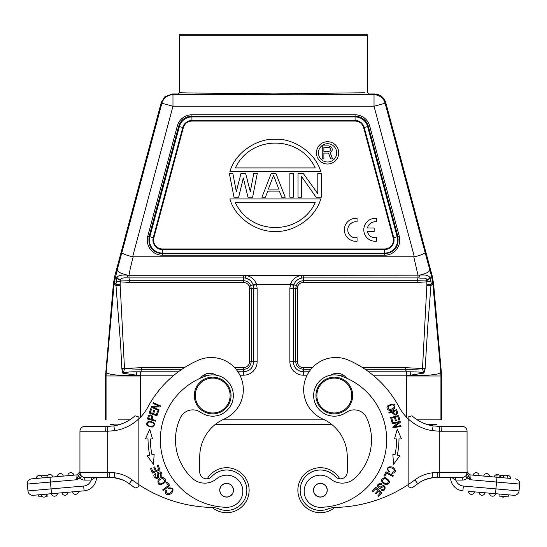 <?xml version="1.0" encoding="UTF-8"?>
<svg xmlns="http://www.w3.org/2000/svg" width="547" height="547" viewBox="0 0 547 547"><rect width="100%" height="100%" fill="white"/><g stroke="black" fill="none" stroke-linecap="round" stroke-linejoin="round"><path stroke-width="0.82" d="M320.378 512.703A22.489 22.489 0 0 1 297.876 490.215A22.489 22.489 0 0 1 339.762 478.816A22.489 22.489 0 0 0 297.876 490.208A22.489 22.489 0 0 0 334.798 507.466A22.489 22.489 0 0 1 320.371 512.703M40.82 475.835L47.897 475.213M47.965 477.422L51.042 477.148M67.883 475.678A2.981 2.981 -90 0 1 70.604 472.676A2.981 2.981 -90 0 1 73.811 475.158A2.981 2.981 -0 0 0 70.604 472.676A2.981 2.981 -0 0 0 67.883 475.678A2.981 2.981 -0 0 1 70.604 472.676A2.981 2.981 -0 0 1 73.811 475.158M57.367 476.594A2.981 2.981 0 0 1 60.088 473.593A2.981 2.981 0 0 1 63.288 476.081A2.981 2.981 0 0 0 60.088 473.593A2.981 2.981 0 0 0 57.367 476.594A2.981 2.981 0 0 1 60.088 473.593A2.981 2.981 0 0 1 63.288 476.081M48.498 477.374L46.851 477.517A2.981 2.981 0 0 1 49.818 474.502A2.981 2.981 0 0 1 52.772 476.998L49.811 477.257M52.772 476.998A2.981 2.981 0 0 0 49.818 474.502A2.981 2.981 0 0 0 46.851 477.517A2.981 2.981 0 0 1 49.818 474.502A2.981 2.981 0 0 1 52.772 476.998M36.328 478.44A2.981 2.981 0 0 1 39.302 475.425A2.981 2.981 0 0 1 42.256 477.921A2.981 2.981 0 0 0 39.302 475.425A2.981 2.981 0 0 0 36.328 478.44A2.981 2.981 0 0 1 39.302 475.425A2.981 2.981 0 0 1 42.256 477.921M42.215 496.58L38.858 496.874L38.68 494.816L33.189 495.302L51.48 493.702A2.981 2.981 0 0 0 54.693 496.184A2.981 2.981 0 0 0 57.414 493.182A2.981 2.981 0 0 1 54.693 496.184A2.981 2.981 0 0 1 51.486 493.702L47.821 494.016L47.999 496.074L46.016 496.252M47.821 494.016L46.898 494.098A2.981 2.981 0 0 1 43.931 497.114A2.981 2.981 0 0 1 40.97 494.618L38.68 494.816M45.23 494.249L40.97 494.618A2.981 2.981 0 0 0 43.931 497.114A2.981 2.981 0 0 1 40.97 494.618L43.938 494.358M67.931 492.259A2.981 2.981 0 0 1 64.963 495.274A2.981 2.981 0 0 0 67.931 492.259A2.981 2.981 0 0 1 64.963 495.274A2.981 2.981 0 0 1 62.002 492.779M78.447 491.343A2.981 2.981 0 0 1 75.465 494.351A2.981 2.981 0 0 0 78.447 491.343A2.981 2.981 0 0 1 75.465 494.351A2.981 2.981 0 0 1 72.525 491.856A2.981 2.981 0 0 0 75.465 494.351A2.981 2.981 0 0 1 72.525 491.856M109.619 477.36L96.457 477.36A13.538 13.538 0 0 1 84.094 490.844L51.48 493.702A2.981 2.981 0 0 0 54.693 496.184A2.981 2.981 0 0 0 57.414 493.182M112.853 426.031L113.899 425.901L114.59 430.674L107.704 431.207L107.588 426.387L105.961 426.407L105.592 431.227L107.704 431.207L107.704 477.36L84.751 477.36L91.636 477.36L91.192 477.36L91.636 477.36L91.192 480.109L91.192 477.36L84.751 477.36A4.82 4.82 0 0 1 79.937 472.54A4.82 4.82 0 0 0 79.937 472.717M79.937 473.005L80.771 475.575L79.937 472.54L79.937 431.227A4.82 4.82 0 0 1 84.751 426.407L107.588 426.387L113.899 425.901L118.48 424.91L110.658 424.91L110.658 424.445L110.097 424.445L110.097 424.91L110.658 424.91M84.751 477.36L84.751 480.109L91.493 480.068L95.356 477.36M109.181 477.36L109.181 472.54L114.59 472.82L114.084 477.613A31.897 31.897 0 0 1 129.215 483.746A31.897 31.897 0 0 0 114.084 477.613M105.961 426.366L106.733 426.407M91.636 426.407L106.2 426.407M122.056 423.734L113.776 425.922M216.188 375.174A11.473 11.473 0 0 0 200.475 378.148M229.22 496.464A6.769 6.769 0 0 1 220.379 492.806A6.769 6.769 0 0 1 224.038 483.958A6.769 6.769 0 0 1 232.885 487.616A6.769 6.769 0 0 1 229.22 496.464M233.514 490.208A6.885 6.885 0 0 0 226.629 483.322A6.885 6.885 0 0 0 219.744 490.208A6.885 6.885 0 0 0 226.629 497.093A6.885 6.885 0 0 0 233.514 490.208M200.763 412.397A13.771 13.771 0 0 0 180.325 417.867A52.327 52.327 0 0 0 192.291 478.256A18.359 18.359 0 0 0 216.503 478.885A16.068 16.068 0 0 1 242.847 491.233A16.068 16.068 0 0 1 226.458 507.295A67.472 67.472 0 0 1 206.007 375.98A20.656 20.656 0 0 1 233.337 395.529A20.656 20.656 0 0 1 200.763 412.397M231.046 395.529A18.359 18.359 0 0 1 212.68 413.888A18.359 18.359 0 0 1 194.322 395.529A18.359 18.359 0 0 1 212.68 377.17A18.359 18.359 0 0 1 231.046 395.529M230.123 395.529A17.442 17.442 0 0 1 212.68 412.971A17.442 17.442 0 0 1 195.238 395.529A17.442 17.442 0 0 1 212.68 378.086A17.442 17.442 0 0 1 230.123 395.529M160.189 476.177L160.305 472.704L160.189 476.177M160.661 476.888L161.796 475.856C162.254 472.123 160.811 471.035 157.461 472.594C156.394 472.717 158.363 477.456 156.975 477.497C154.986 477.442 154.582 476.41 155.751 474.393L155.273 473.647C150.145 476.779 160.709 482.297 158.206 473.811M158.172 473.811L160.319 472.683M167.163 482.119L166.391 482.707L168.49 485.449L162.698 489.88L163.266 490.611L169.823 485.592L167.163 482.119M160.346 483.945C157.468 481.736 158.261 479.883 162.726 478.386C165.625 480.663 164.825 482.516 160.346 483.945M164.989 482.468C167.977 478.68 161.379 474.974 158.131 479.876C157.297 485.148 159.58 486.009 164.989 482.468M159.143 409.874L153.222 407.207L160.503 406.845L160.859 406.059L153.324 402.674L152.996 403.406L158.91 406.065L151.635 406.428L151.28 407.214L158.815 410.606L159.143 409.874M158.507 411.371L157.591 411.036L156.278 414.694L153.632 413.744L154.815 410.448L153.905 410.12L152.722 413.416L150.336 412.561L151.601 409.047L150.685 408.718L149.14 413.019L156.914 415.809L158.507 411.371M158.028 465.046L157.133 465.422L158.794 469.381L156.196 470.468L154.698 466.899L153.81 467.275L155.307 470.844L152.969 471.822L151.369 468.013L150.473 468.389L152.428 473.052L160.045 469.859L158.028 465.046M148.025 438.954A79.636 79.636 0 0 0 149.734 455.234L147.205 455.774L153.447 464.369L154.151 454.304L151.984 454.762A77.339 77.339 0 0 1 150.322 438.947L151.656 438.947M149.755 429.251L152.538 438.94L149.755 429.251L145.434 438.954L146.664 438.954M150.322 438.947L152.538 438.94M145.434 438.954L148.025 438.947M151.43 419.228C152.216 416.253 151.498 415.241 149.269 416.185C151.498 415.241 152.216 416.253 151.43 419.228L148.586 418.441L149.276 416.144M148.353 415.85C151.444 413.84 152.777 415.057 152.374 419.487C152.777 415.057 151.444 413.84 148.353 415.85M147.43 418.988L155.382 421.19L155.608 420.383L152.374 419.487L152.798 417.929M148.367 415.775L147.423 419.023M147.786 425.122C147.15 421.86 148.982 421.169 153.276 423.043C156.121 425.826 149.796 427.576 147.786 425.122M152.196 427.125C156.312 424.287 155.211 422.27 148.893 421.087C144.729 423.952 145.83 425.963 152.196 427.125M168.743 488.827L168.339 487.972L168.75 488.84L170.404 488.348L168.743 488.833M170.411 488.334C176.715 488.177 165.939 499.035 166.705 490.823L165.905 490.317C164.859 494.638 166.657 495.739 171.307 493.62C174.322 489.449 173.331 487.568 168.339 487.972M135.027 415.802A41.08 41.08 0 0 1 113.899 425.901A41.08 41.08 0 0 0 135.027 415.802L138.842 416.978L138.842 418.831A45.9 45.9 0 0 0 147.95 406.968A105.571 105.571 0 0 1 198.137 360.282A32.129 32.129 0 0 1 242.629 382.962A32.129 32.129 0 0 1 224.256 418.995A41.312 41.312 0 0 0 199.744 456.738L199.744 471.958A6.885 6.885 0 0 0 211.71 476.594A20.198 20.198 0 0 1 246.827 490.208A20.198 20.198 0 0 1 219.251 509.011A22.947 22.947 0 0 0 211.429 507.431A137.7 137.7 0 0 1 138.842 484.642L138.842 486.686L135.205 488.006A142.521 142.521 0 0 1 129.215 483.746L132.114 479.89A36.717 36.717 0 0 0 114.59 472.82M138.842 486.686L138.842 416.978M109.181 477.319L113.899 477.586M114.036 477.606A31.897 31.897 0 0 1 121.967 479.664L113.523 477.545M323.886 151.43L329.862 151.15L330.675 149.762L330.402 148.1L329.048 147.266L323.886 147.266L323.886 151.43M328.501 153.092L323.886 153.092L323.886 158.917L322.258 158.917L322.258 145.885L328.774 145.885L331.215 146.993L332.029 148.1L332.303 150.042L331.215 151.984L330.128 152.538L332.576 158.917L330.675 158.917L328.501 153.092M318.436 152.859A9.135 9.135 0 0 0 327.571 161.994L327.571 161.994A9.135 9.135 0 0 0 336.706 152.859A9.135 9.135 0 0 0 327.571 143.724A9.135 9.135 0 0 0 318.436 152.859A9.135 9.135 0 0 1 327.571 143.724M327.571 141.707A11.152 11.152 0 0 1 338.723 152.859A11.152 11.152 0 0 1 327.571 164.011A11.152 11.152 0 0 1 316.419 152.859A11.152 11.152 0 0 1 327.571 141.707M235.401 167.915L315.236 167.915C299.79 134.835 250.847 134.835 235.401 167.915M229.897 171.676C235.101 152.538 257.247 138.234 275.326 139.225C293.397 138.234 315.537 152.545 320.74 171.676L229.897 171.676M315.236 202.705L235.401 202.705C250.847 235.784 299.79 235.784 315.236 202.705M320.74 198.944C315.537 218.089 293.39 232.413 275.312 231.415C257.24 232.407 235.101 218.089 229.897 198.944L320.74 198.944M243.312 177.973L238.656 197.2L234 197.2L229.343 173.42L232.837 173.42L236.325 191.635L240.981 173.42L245.637 173.42L250.294 191.635L253.787 173.42L257.281 173.42L252.625 197.2L247.969 197.2L243.312 177.973M278.813 189.105L273.575 175.443L268.338 189.105L278.813 189.105M271.244 173.42L275.9 173.42L285.213 197.2L281.719 197.2L279.394 191.129L267.757 191.129L265.425 197.2L261.931 197.2L271.244 173.42M293.363 173.42L293.363 197.2L289.869 197.2L289.869 173.42L293.363 173.42M301.506 176.455L301.506 197.2L298.019 197.2L298.019 173.42L303.257 173.42L317.8 193.659L317.8 173.42L321.294 173.42L321.294 197.2L316.057 197.2L301.506 176.455M334.32 413.888A18.359 18.359 0 0 1 315.954 395.529A18.359 18.359 0 0 1 334.32 377.17A18.359 18.359 0 0 1 352.678 395.529A18.359 18.359 0 0 1 334.32 413.888M351.762 395.529A17.442 17.442 0 0 1 334.32 412.971A17.442 17.442 0 0 1 316.877 395.529A17.442 17.442 0 0 1 334.32 378.086A17.442 17.442 0 0 1 351.762 395.529M322.962 496.464A6.769 6.769 0 0 1 314.115 492.806A6.769 6.769 0 0 1 317.78 483.958A6.769 6.769 0 0 1 326.621 487.616A6.769 6.769 0 0 1 322.962 496.464M327.256 490.208A6.885 6.885 0 0 0 320.371 483.322A6.885 6.885 0 0 0 313.486 490.208A6.885 6.885 0 0 0 320.371 497.093A6.885 6.885 0 0 0 327.256 490.208M330.497 478.885A18.359 18.359 0 0 0 354.709 478.256A52.327 52.327 0 0 0 366.675 417.867A13.771 13.771 0 0 0 346.237 412.397A20.656 20.656 0 0 1 313.663 395.529A20.656 20.656 0 0 1 340.993 375.98A67.472 67.472 0 0 1 320.542 507.295A16.068 16.068 0 0 1 313.404 476.683A16.068 16.068 0 0 1 330.497 478.885M346.524 378.148A11.473 11.473 0 0 0 330.812 375.174A20.656 20.656 0 0 0 313.663 395.529M389.396 471.446L388.787 472.17L389.402 471.439L388.267 470.133L389.396 471.446M388.254 470.14C385.478 464.478 399.843 469.729 392.062 472.464L391.932 473.401C396.301 472.546 396.548 470.454 392.678 467.117C387.632 466.119 386.332 467.808 388.787 472.17M372.261 491.117L372.979 491.774L375.885 488.615L377.956 490.515L375.338 493.367L376.056 494.023L378.674 491.172L380.534 492.881L377.745 495.924L378.456 496.587L381.881 492.861L375.796 487.274L372.261 491.117M381.478 484.505C379.967 483.897 378.9 484.348 378.271 485.845C378.9 484.348 379.967 483.897 381.478 484.505L381.491 484.478M381.922 483.78L380.514 483.179C376.931 484.321 376.548 486.092 379.358 488.478C379.919 489.394 383.399 485.633 384.015 486.871C384.801 488.703 384.028 489.503 381.71 489.278L381.232 490.03C386.216 493.373 386.818 481.476 380.158 487.295L378.244 485.845M383.96 475.685L384.821 476.136L386.428 473.093L392.869 476.499L393.307 475.678L386.004 471.815L383.96 475.685M388.473 481.114C387.666 484.656 385.649 484.71 382.421 481.278C383.283 477.695 385.3 477.64 388.473 481.114M385.184 477.51C380.103 478.933 380.274 481.374 385.697 484.827C390.838 483.384 390.667 480.95 385.184 477.51M391.85 422.154L392.794 421.901L391.796 418.154L394.517 417.429L395.413 420.807L396.349 420.561L395.454 417.183L397.901 416.534L398.859 420.144L399.795 419.891L398.626 415.474L390.64 417.593L391.85 422.154M400.527 438.954L401.566 438.954L397.245 429.251L394.462 438.94L397.245 429.251M395.508 438.947L396.678 438.947A77.339 77.339 0 0 1 395.016 454.762L392.849 454.304L393.553 464.369L399.795 455.774L397.266 455.234A79.636 79.636 0 0 0 398.975 438.954M398.948 438.947L401.566 438.954M394.462 438.94L396.678 438.947M392.172 423.747L398.565 422.578L392.773 427.009L392.924 427.857L401.054 426.366L400.91 425.58L394.531 426.749L400.315 422.311L400.158 421.47L392.028 422.954L392.172 423.747M392.869 404.739C395.242 407.064 394.127 408.677 389.526 409.573C387.153 407.18 388.267 405.573 392.869 404.739M388.103 405.601C384.507 408.746 390.196 412.828 394.25 408.691C396.049 403.966 393.997 402.941 388.103 405.601M393.211 411.665C394.25 414.558 395.419 414.988 396.719 412.937C395.419 414.988 394.25 414.558 393.211 411.665L396.001 410.694M395.987 410.674L396.739 412.978M389.115 413.081L392.295 411.98C394.414 415.85 396.213 416.11 397.676 412.773L396.65 409.587L388.842 412.294L389.115 413.081M425.053 479.651L432.957 477.606L439.296 477.36L437.819 477.36L437.819 472.54L432.41 472.82A36.717 36.717 0 0 0 414.886 479.89A137.7 137.7 0 0 1 408.158 484.642L408.158 486.686L408.158 484.642A137.7 137.7 0 0 1 335.571 507.431A22.947 22.947 0 0 0 327.749 509.011A20.198 20.198 0 0 1 300.529 493.962A20.198 20.198 0 0 1 335.29 476.594A6.885 6.885 0 0 0 347.256 471.958L347.256 456.738A41.312 41.312 0 0 0 322.744 418.995A32.129 32.129 0 0 1 335.803 357.506A32.129 32.129 0 0 1 348.863 360.282A105.571 105.571 0 0 1 399.05 406.968A45.9 45.9 0 0 0 408.158 418.831L408.158 416.978L411.973 415.802A41.08 41.08 0 0 0 433.046 425.894L432.41 430.674L439.296 431.207L439.412 426.387L433.046 425.894L439.084 426.38M428.903 425.012L433.101 425.901L428.52 424.91L436.903 424.91L436.903 424.445L426.988 424.445L436.342 424.445L436.342 424.91M503.425 477.804L503.616 475.61L500.32 475.322L500.129 477.517L507.11 478.126L507.329 475.931L503.999 475.644L503.808 477.839M503.999 475.644L499.903 475.281L499.712 477.476L494.228 476.998A2.981 2.981 0 0 1 497.182 474.502A2.981 2.981 0 0 0 494.228 476.998L495.944 477.148L496.136 474.953L497.599 475.083M497.9 475.111L496.136 474.953M473.189 475.158L476.157 475.418L473.189 475.158A2.981 2.981 0 0 1 476.396 472.676A2.981 2.981 0 0 1 479.117 475.678L477.469 475.534L479.117 475.678A2.981 2.981 0 0 0 476.396 472.676A2.981 2.981 0 0 0 473.189 475.158M477.469 475.534L476.157 475.418M489.633 476.594L483.712 476.081A2.981 2.981 0 0 1 486.912 473.593A2.981 2.981 0 0 1 489.633 476.594A2.981 2.981 0 0 0 486.912 473.593A2.981 2.981 0 0 0 483.712 476.081A2.981 2.981 0 0 1 486.912 473.593A2.981 2.981 0 0 1 489.633 476.594L487.972 476.451M499.103 475.213A2.981 2.981 0 0 0 497.182 474.502A2.981 2.981 0 0 1 499.103 475.213A2.981 2.981 0 0 0 494.228 476.998M507.698 475.425A2.981 2.981 0 0 0 506.18 475.835A2.981 2.981 0 0 1 510.672 478.44A2.981 2.981 0 0 0 507.698 475.425A2.981 2.981 0 0 1 510.672 478.44L507.705 478.181M510.276 478.406L509.004 478.29M500.984 496.252A2.981 2.981 0 0 0 503.069 497.114A2.981 2.981 0 0 1 500.984 496.252A2.981 2.981 0 0 0 504.785 496.58A2.981 2.981 0 0 1 503.069 497.114M499.179 494.016L508.32 494.816L508.142 496.874L499.001 496.074L499.179 494.016L495.52 493.702A2.981 2.981 0 0 1 492.307 496.184A2.981 2.981 0 0 1 489.586 493.182L484.998 492.779A2.981 2.981 0 0 1 482.037 495.274A2.981 2.981 0 0 0 484.998 492.779L482.03 492.519L484.998 492.779A2.981 2.981 0 0 1 482.037 495.274A2.981 2.981 0 0 1 479.069 492.259A2.981 2.981 0 0 0 482.037 495.274A2.981 2.981 0 0 1 479.069 492.259L480.724 492.403M450.543 477.36A13.538 13.538 0 0 0 462.906 490.844A13.538 13.538 0 0 1 450.543 477.36L439.296 477.36L439.296 431.207L441.408 431.227L441.039 426.407L439.412 426.387L462.249 426.407A4.82 4.82 0 0 1 467.063 431.227L467.063 472.54L466.229 475.575L467.063 473.764L467.063 471.678L469.996 474.878L467.063 471.678L469.996 474.878L470.276 479.74L468.834 476.061L467.398 478.092L470.276 479.74L496.539 482.037L495.938 488.895L519.035 490.919L519.629 484.061L519.035 490.919A4.82 4.82 0 0 1 513.811 495.302L468.553 491.343A2.981 2.981 0 0 0 471.535 494.351A2.981 2.981 0 0 1 468.553 491.343A2.981 2.981 0 0 0 471.535 494.351A2.981 2.981 0 0 0 474.475 491.856A2.981 2.981 0 0 1 471.535 494.351A2.981 2.981 0 0 0 474.475 491.856L482.03 492.519M471.514 491.603L470.215 491.486M489.586 493.182L491.24 493.326L489.586 493.182A2.981 2.981 0 0 0 492.307 496.184A2.981 2.981 0 0 0 495.514 493.702L495.938 488.895L463.323 486.044L462.906 490.844M492.546 493.442L491.254 493.326M519.035 490.919A4.82 4.82 0 0 1 513.811 495.302L508.32 494.816M440.8 426.407L455.364 426.407L441.039 426.366M335.571 507.431A22.947 22.947 0 0 0 334.798 507.466M347.256 456.738A41.312 41.312 0 0 0 332.282 424.91L214.718 424.91A41.312 41.312 0 0 0 199.744 456.738M437.819 477.36L437.381 477.36M439.296 477.36L462.249 477.36A4.82 4.82 0 0 0 467.063 472.54A4.82 4.82 0 0 1 462.249 477.36L462.249 480.109L455.507 480.068L455.808 477.36M451.644 477.36L455.507 480.068L455.364 477.36M509.879 478.372L469.996 474.878M515.253 478.837A4.82 4.82 0 0 1 519.65 483.637A4.82 4.82 0 0 0 515.253 478.837A4.82 4.82 0 0 1 519.629 484.061L496.539 482.037L496.963 477.237M468.841 476.061L468.553 475.589L467.07 477.962L467.398 478.092A7.576 7.576 0 0 1 462.249 480.109M468.553 475.589L467.063 473.764L467.07 472.54L437.819 472.54M467.07 477.962L465.887 476.191L466.229 475.575M467.063 471.678L467.063 473.764M432.957 477.572L437.819 477.319M414.886 479.89L417.785 483.746A31.897 31.897 0 0 1 432.964 477.606L432.41 472.82M408.158 484.642L408.158 418.831A45.9 45.9 0 0 0 432.41 430.674M408.158 417.621L408.158 418.024M408.158 418.434L408.158 418.831M420.581 481.866L417.785 483.746A142.521 142.521 0 0 1 411.795 488.006L408.158 486.686M117.208 269.869L121.817 252.81C122.918 253.89 126.514 255.23 132.62 256.837L414.38 256.837C419.241 255.695 422.845 254.348 425.183 252.81L429.792 269.869C429.662 271.866 426.188 273.637 419.371 275.168L419.029 277.951C421.935 278.649 427.556 276.98 426.469 280.474L426.373 280.932L417.183 280.72L418.011 277.917L419.029 277.944M297.814 286.122L297.404 288.29L293.274 288.29L293.274 361.731L295.777 361.731C295.975 366.046 298.491 368.562 303.332 369.287L303.332 367.666A5.935 5.935 9.8 0 1 297.404 361.731L295.777 361.731L295.777 288.29L296.303 285.527L297.814 286.122C298.86 283.811 300.7 282.587 303.332 282.443L303.332 280.72C300.043 280.939 297.698 282.539 296.303 285.527L293.889 284.809C295.25 281.131 297.883 278.874 301.78 278.04L301.301 275.408C296.166 276.317 292.631 279.086 290.689 283.702L293.889 284.809L293.698 285.39L290.436 284.406L256.564 284.406L256.311 283.702C254.334 279.059 250.793 276.29 245.699 275.408L419.371 275.168C425.58 274.512 429.115 275.414 429.976 277.883L431.508 276.105L429.812 269.862M290.689 283.702L289.862 288.29L289.862 361.731C289.937 365.403 291.25 368.575 293.807 371.256C296.925 373.594 298.156 375.016 303.332 375.201L303.332 371.796L309.082 371.789M368.63 371.796L406.189 371.796L406.189 375.201L406.551 371.789L410.147 371.796C418.817 371.96 419.857 371.926 423.734 373.081L422.489 368.733C414.817 369.369 414.517 369.259 405.354 369.287L406.551 371.789M417.272 419.857L440.93 419.857L440.93 375.987L406.503 375.987L406.53 375.201L410.421 375.187L410.154 371.789M365.088 369.287L405.354 369.287L405.354 367.666L422.51 368.5L425.046 369.273L425.135 368.582L422.51 368.5L426.851 285.418L431.015 285.527L432.882 283.996L432.766 282.861L431.063 284.276L427.809 325.561L425.135 368.582M301.78 278.04L303.332 277.917L303.332 280.72L417.183 280.72L417.183 282.443L426.756 281.855L426.373 280.932L430.222 278.341L431.022 281.534L431.063 284.276L426.865 284.324L426.851 285.418M426.469 280.474L429.976 277.883L430.222 278.341M413.799 256.912L417.997 275.244L418.011 277.917L303.332 277.917L303.332 275.244M124.49 368.616L120.135 284.31L115.943 284.255L116.778 278.348L120.531 280.488C120.135 278.389 122.617 277.541 127.971 277.951L128.989 277.917L129.817 282.443L120.244 281.855L120.627 280.932L129.817 280.72L243.668 280.72L243.668 277.917L245.22 278.04C249.076 278.895 251.716 281.144 253.131 284.802L250.697 285.527C249.329 282.532 246.984 280.932 243.668 280.72L243.668 282.443C246.341 282.731 248.181 283.961 249.186 286.122L250.697 285.527L251.223 288.29L251.223 361.731L253.726 361.731L253.726 288.29L253.111 284.809L256.311 283.702M249.186 286.122L249.596 288.29L257.138 288.29L257.138 361.731L253.726 361.731C253.124 367.837 249.774 371.187 243.668 371.789L243.668 369.287C247.982 369.095 250.499 366.572 251.223 361.731L249.596 361.731C249.172 365.232 247.196 367.215 243.668 367.666L243.668 369.287L236.065 369.287M120.149 285.418L115.985 285.52L115.943 284.255L114.234 282.861L114.118 283.996L115.985 285.52L120.668 345.424L121.865 368.582L141.646 367.666L141.646 369.287L124.497 368.726M121.865 368.582L121.954 369.273L124.531 368.726M123.034 373.211C125.338 372.206 129.94 371.734 136.846 371.796L140.811 371.796L141.646 369.287L181.912 369.287M124.538 368.63L123.205 373.321M115.985 281.534L120.244 281.855A39.247 39.247 91.9 0 0 120.135 284.31M207.176 34.297L180.783 34.297A1.374 1.374 0 0 0 179.402 35.678L179.402 92.593L178.028 93.968L172.353 93.968L164.907 96.71L161.269 102.474L114.781 275.982L113.386 283.866L105.509 375.96L140.511 375.987L140.47 375.201L136.579 375.187C126.439 375.55 119.239 375.44 114.973 374.866C108.716 374.08 105.803 373.122 106.241 371.987L106.063 375.987M113.386 283.866L114.118 283.996L106.248 371.987L105.68 371.96M123.068 373.266L136.579 375.187L136.846 371.796M121.954 369.273L122.918 373.321M178.37 371.796L140.811 371.796L140.47 375.201L140.449 371.782M237.918 371.789L243.668 371.789L243.668 375.201C247.34 375.126 250.512 373.813 253.186 371.256C255.531 368.138 256.953 366.914 257.138 361.731M257.138 288.29L256.564 284.406L253.302 285.39M127.971 277.951L127.629 275.175L129.003 275.244L128.989 277.917L243.668 277.917L243.668 275.244L129.003 275.244C129.926 269.555 131.622 262.697 133.201 256.912M114.234 282.861L117.222 269.869C117.393 271.825 120.866 273.589 127.636 275.168C121.003 274.676 117.461 275.585 117.017 277.903L120.531 280.488M116.778 278.348L117.017 277.903L115.52 276.119L114.781 275.982M105.509 419.857L106.07 419.857L105.509 419.857L105.509 375.96M440.93 419.857L441.491 419.857L441.491 375.96L440.93 375.987L440.759 371.987C441.805 374.401 426.763 376.076 410.414 375.187L423.734 373.081M433.614 283.866L432.882 283.996L440.752 371.987L441.32 371.96L433.614 283.866L432.219 275.982L431.508 276.112M423.802 373.307L425.046 369.273M424.376 372.124L423.645 371.933M431.022 281.534L426.756 281.855A38.379 38.379 87.4 0 1 426.865 284.324M431.46 276.05L432.766 282.861M441.491 375.96L441.32 371.96M425.183 252.81L385.115 103.274L374.032 106.248L374.032 94.768A11.473 11.473 37.5 0 1 385.115 103.274L385.731 102.474L432.219 275.982M178.028 93.968L196.236 94.46L299.325 94.768C364.521 94.576 369.464 94.105 368.972 93.968L374.647 93.968C380.199 94.385 383.891 97.222 385.731 102.474M132.62 256.837L172.968 106.248L161.885 103.274A11.473 11.473 -37.5 0 1 172.968 94.768L172.968 106.248L374.032 106.248L414.38 256.837M368.972 93.968L367.598 92.593L367.598 35.678A1.374 1.374 0 0 0 366.216 34.297L180.783 34.297M179.402 92.593C180.312 93.058 221.426 93.325 248.044 93.393L273.144 93.927L364.411 92.751M331.714 424.445L215.286 424.445M110.658 424.445L113.879 424.445M199.744 471.958A6.885 6.885 0 0 0 207.238 478.816A22.489 22.489 0 0 1 249.124 490.215A22.489 22.489 0 0 1 212.202 507.466A22.489 22.489 0 0 0 249.124 490.208A22.489 22.489 0 0 0 207.238 478.816M110.72 477.394L109.974 477.36M50.864 477.169L76.983 474.878L79.937 471.678L79.937 473.77L78.453 475.589L79.937 477.962C81.38 477.517 81.653 476.724 80.771 475.575L80.259 474.946M77.004 474.878L79.937 471.678L77.004 474.878L76.724 479.74L78.447 475.589L78.159 476.054L79.937 477.962L79.602 478.092A7.576 7.576 0 0 0 84.751 480.109M33.189 495.302A4.82 4.82 0 0 1 27.965 490.919L27.371 484.061A4.82 4.82 0 0 1 27.35 483.637A4.82 4.82 0 0 0 27.371 484.061L76.724 479.74L79.602 478.092M96.457 477.36A13.538 13.538 0 0 1 84.094 490.844L83.677 486.044L51.062 488.895L50.037 477.237L31.747 478.837A4.82 4.82 0 0 0 27.35 483.637A4.82 4.82 0 0 1 31.747 478.837L39.863 478.126M357.061 218.403L357.061 221.877A8.034 8.034 0 0 0 347.776 229.808A8.034 8.034 0 0 0 357.061 237.747L357.061 241.213A11.473 11.473 0 0 1 344.337 229.808A11.473 11.473 0 0 1 357.061 218.403M367.44 228.024L374.141 228.024L374.141 231.593L367.44 231.593A8.034 8.034 0 0 0 376.527 237.747L376.527 241.213A11.473 11.473 0 0 1 363.796 229.808A11.473 11.473 0 0 1 376.527 218.403L376.527 221.877A8.034 8.034 0 0 0 367.44 228.024M392.821 413.511L392.295 411.98M363.625 127.642L393.143 237.801L393.737 237.644L364.22 127.485L363.625 127.642A8.855 8.855 0 0 0 355.071 121.078L191.929 121.078A8.855 8.855 0 0 0 183.375 127.642L182.78 127.485L153.263 237.644L153.857 237.801L183.375 127.642M393.143 237.801A8.855 8.855 0 0 1 384.589 248.953L162.411 248.953A8.855 8.855 0 0 1 153.857 237.801M79.937 472.54L109.181 472.54M138.842 484.642A137.7 137.7 0 0 1 132.114 479.89M114.59 430.674A45.9 45.9 0 0 0 138.842 418.831M147.779 236.174L149.112 236.53L178.623 126.371L177.296 126.015L147.779 236.174A15.145 15.145 0 0 0 162.411 255.244L384.589 255.244A15.145 15.145 0 0 0 399.221 236.174L369.704 126.015A15.145 15.145 0 0 0 355.071 114.788L191.929 114.788L191.929 116.928A13.012 13.012 0 0 0 179.361 126.569L178.63 126.371C180.831 120.066 185.269 116.668 191.929 116.162L355.071 116.162C361.731 116.668 366.169 120.066 368.377 126.371L397.888 236.53C399.078 246.622 394.647 252.399 384.589 253.863L162.411 253.863C152.353 252.399 147.922 246.622 149.112 236.53L149.092 236.53M162.411 248.953L162.411 249.569A9.47 9.47 0 0 1 153.263 237.644L149.844 236.728A13.012 13.012 0 0 0 162.411 253.104L384.589 253.104A13.012 13.012 0 0 0 397.156 236.728L393.737 237.644A9.47 9.47 0 0 1 384.589 249.569L162.411 249.569L162.411 255.244M384.589 255.244L384.589 248.953M355.071 121.078L355.071 120.463A9.47 9.47 0 0 1 364.22 127.485L367.639 126.569A13.012 13.012 0 0 0 355.071 116.928L191.929 116.928L191.929 120.463L355.071 120.463L355.071 114.788M369.704 126.015L367.639 126.569L397.156 236.728L397.888 236.53C399.098 246.635 394.661 252.413 384.589 253.863L162.411 253.863C152.339 252.413 147.902 246.635 149.112 236.53L149.844 236.728L179.361 126.569L182.78 127.485A9.47 9.47 0 0 1 191.929 120.463L191.929 121.078M178.63 126.371L149.112 236.53L178.63 126.371C180.763 119.978 185.194 116.573 191.929 116.169L355.071 116.169C361.806 116.573 366.237 119.978 368.37 126.371L397.888 236.53L399.221 236.174M191.929 114.788A15.145 15.145 0 0 0 177.296 126.015M467.063 431.227L441.408 431.227M519.65 483.637A4.82 4.82 0 0 1 519.629 484.061M463.323 486.044A8.718 8.718 0 0 1 455.808 480.109M417.785 483.746A142.521 142.521 0 0 1 411.795 488.006M245.22 278.04L245.699 275.408L243.668 275.244M310.935 369.287L303.332 369.287L303.332 371.796C297.226 371.187 293.876 367.837 293.274 361.731L289.862 361.731M297.404 288.29L297.404 361.731M293.698 285.39L293.274 288.29L289.862 288.29M406.189 375.201L373.006 375.201M343.502 375.201L337.971 375.201M307.099 375.201L303.332 375.201M303.332 367.666L312.358 367.666M362.613 367.666L405.354 367.666M417.183 282.443L303.332 282.443M249.596 361.731L249.596 288.29M141.646 367.666L184.387 367.666M234.642 367.666L243.668 367.666M243.668 282.443L129.817 282.443M243.668 375.201L239.901 375.201M209.029 375.201L203.498 375.201M173.994 375.201L140.811 375.201M121.817 252.81L161.885 103.274L161.269 102.474M129.728 419.857L118.364 419.857M106.07 419.857L106.07 375.987M140.511 417.19L140.517 375.987M222.444 419.857L324.556 419.857M406.503 375.987L406.496 417.197M374.647 93.968L374.032 94.768L299.325 94.768A1.374 0.369 89.9 0 1 298.956 93.393M248.044 93.393L247.675 94.768L172.968 94.768L172.353 93.968M179.402 35.678L367.598 35.678M428.636 419.857L440.198 419.857M105.592 431.227L79.937 431.227A4.82 4.82 0 0 1 84.751 426.407M91.192 480.109A8.718 8.718 0 0 1 83.677 486.044M27.965 490.919L51.062 488.895L51.48 493.702M107.588 426.387L113.954 425.894L107.588 426.387M121.947 479.651L125.031 481.087M126.419 481.866L129.215 483.746M162.411 253.863C152.339 252.413 147.902 246.635 149.112 236.53L169.946 158.78M368.288 126.07L367.837 124.771M366.852 122.808L364.801 120.19M364.466 119.868L362.237 118.179L364.459 119.861M187.724 116.826L186.021 117.496M182.356 120.039L181.96 120.436M180.107 122.877L179.163 124.778M355.071 116.169C361.806 116.573 366.237 119.978 368.37 126.371M433.21 425.922L424.944 423.734M507.308 475.931L507.11 478.126M425.033 479.664L421.969 481.087"/></g></svg>
